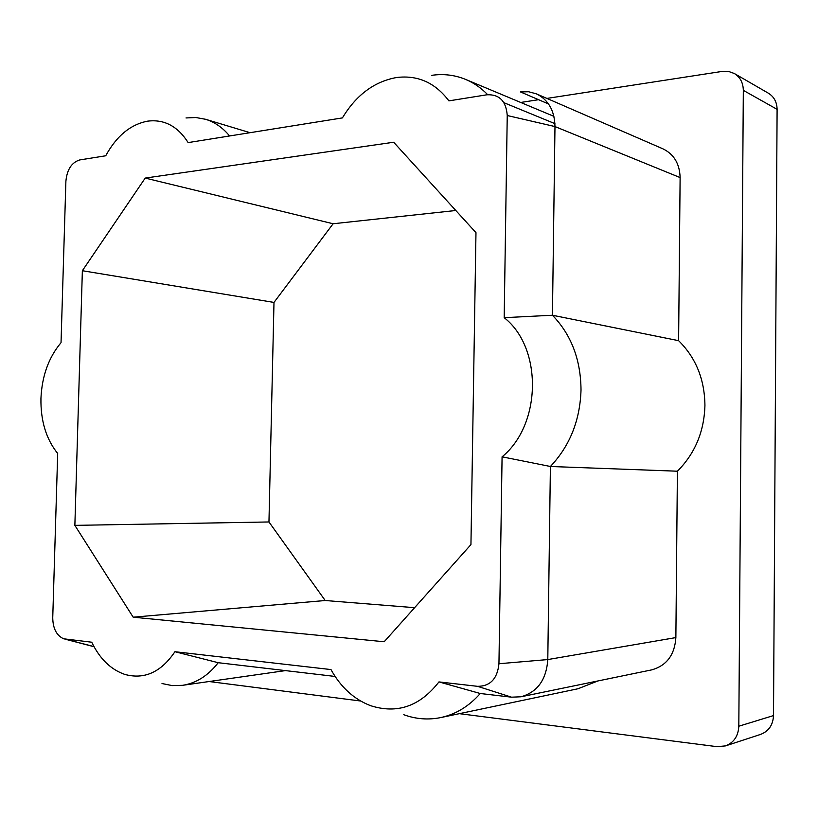 <?xml version="1.0" encoding="UTF-8"?>
<svg xmlns="http://www.w3.org/2000/svg" width="818" height="818" viewBox="0 0 818 818"><rect width="100%" height="100%" fill="white"/><g stroke="black" fill="none" stroke-linecap="round" stroke-linejoin="round"><path stroke-width="1.23" d="M597.927 680.954L577.989 688.756L440.728 717.58C455.83 714.318 469 706.292 480.248 693.5L438.949 681.915C419.951 706.353 397.098 714.247 370.39 705.607C353.857 699.165 340.717 687.151 330.973 669.564L174.919 651.721C161.054 672.243 144.316 679.789 124.714 674.38C110.767 669.513 99.765 658.787 91.728 642.212L63.661 638.797C56.606 635.576 52.965 628.602 52.741 617.866L57.689 453.479C46.156 439.123 40.573 420.779 40.941 398.417C41.953 376.065 48.651 357.476 61.033 342.67L65.89 181.289C67.004 169.602 71.616 162.485 79.714 159.939L105.727 155.778C116.534 135.993 130.502 124.448 147.629 121.156C164.203 119.07 177.71 126.217 188.15 142.598L342.415 117.904C356.157 95.082 374.163 81.626 396.444 77.536C417.681 74.878 435.166 82.659 448.898 100.87L486.945 94.786C499.389 94.213 506.158 101.125 507.242 115.522L504.185 317.681L552.436 315.237C571.261 334.726 580.78 359.654 581.015 390.002C580.044 420.411 569.839 445.902 550.402 466.485L677.406 471.209C695.014 453.52 704.196 431.577 704.932 405.401C704.615 379.266 695.832 357.691 678.613 340.677L680.116 177.578C679.697 163.804 673.981 154.224 662.948 148.845L536.363 93.835C548.397 99.745 554.604 110.655 554.982 126.565L552.436 315.237L678.613 340.677M777.1 109.346C776.936 102.097 774.033 96.718 768.399 93.211L734.349 73.518C740.178 77.137 743.163 82.751 743.327 90.348L777.1 109.346L773.511 715.576L738.818 726.22L743.327 90.348M738.818 726.22C738.296 736.108 733.848 742.662 725.474 745.904L760.638 734.38C768.726 731.251 773.02 724.983 773.511 715.576M209.132 681.527L360.615 701.016M459.358 713.664L717.028 746.67L725.474 745.904M734.349 73.518L728.603 71.442L722.294 71.391L546.905 98.416M538.571 99.704L520.708 102.454M504.185 317.681C542.671 347.701 541.71 424.481 502.078 456.822L550.402 466.485L547.794 659.564C546.373 679.727 537.436 692.13 520.994 696.783L651.588 669.901C666.578 665.729 674.676 654.952 675.872 637.59L677.406 471.209M548.551 103.978L520.452 91.923L528.622 91.749L536.363 93.835M520.994 696.783L511.567 697.181L480.248 693.5M440.728 717.58C428.254 720.096 415.943 719.145 403.775 714.717M335.104 676.445L218.222 662.703C208.079 675.699 196.197 683.245 182.557 685.32L172.23 685.607L162.015 683.541M186.013 117.945L195.891 117.526L205.533 119.275C214.694 122.066 222.711 127.628 229.582 135.962M503.919 102.69L554.931 123.651M431.832 75.317C443.591 73.63 454.88 75 465.677 79.438C473.857 82.863 481.189 87.945 487.671 94.683M502.078 456.822L498.949 663.735C497.395 678.756 490.268 686.282 477.579 686.333L438.949 681.915M174.919 651.721L218.222 662.703M133.181 617.191L384.184 641.752L470.943 544.614L475.974 232.66L393.673 142.24L145.215 178.079L82.362 270.717L74.867 525.371L133.181 617.191L325.206 600.514L414.624 607.682M74.867 525.371L268.958 521.966L325.206 600.514M82.362 270.717L273.989 302.425L268.958 521.966M145.215 178.079L333.11 223.754L273.989 302.425M455.81 210.502L333.11 223.754M507.242 115.522L554.982 126.565L680.116 177.578M498.949 663.735L547.794 659.564L675.872 637.59M477.579 686.333L511.567 697.181M93.958 646.588L65.624 639.226M285.472 670.607L182.557 685.32M250.073 132.69L205.533 119.275M553.919 116.35L465.677 79.438M64.939 639.124L94.029 646.721"/></g></svg>
